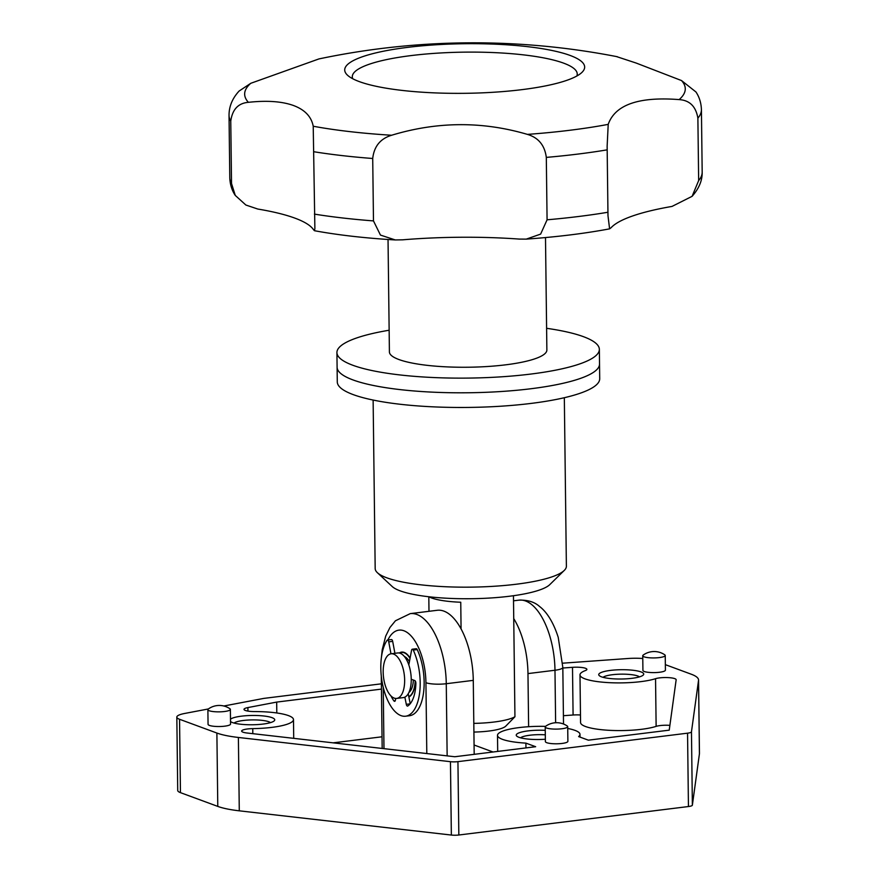 <?xml version="1.0" encoding="UTF-8"?>
<svg xmlns="http://www.w3.org/2000/svg" width="879" height="879" viewBox="0 0 879 879"><rect width="100%" height="100%" fill="white"/><g stroke="black" fill="none" stroke-linecap="round" stroke-linejoin="round"><path stroke-width="1.32" d="M230.496 719.187A22.491 4.648 179.3 0 1 249.548 715.528A22.491 4.648 179.3 0 1 272.018 717.66A22.491 4.648 179.3 0 1 274.248 720.824A22.491 4.648 179.3 0 1 255.47 724.681A22.491 4.648 179.3 0 1 232.485 722.56A22.491 4.648 179.3 0 1 230.529 721.571M270.479 722.626A18.745 3.879 -0.7 0 0 268.765 721.736A18.745 3.879 -0.7 0 0 249.9 719.967A18.745 3.879 -0.7 0 0 234.089 723.065M640.989 671.908A22.491 4.648 179.3 0 1 643.23 675.072A22.491 4.648 179.3 0 1 624.442 678.929A22.491 4.648 179.3 0 1 601.456 676.819A22.491 4.648 179.3 0 1 599.247 675.61A22.491 4.648 179.3 0 1 613.377 670.095A22.491 4.648 179.3 0 1 640.989 671.908M639.451 676.874A18.745 3.879 -0.7 0 0 637.747 675.984A18.745 3.879 -0.7 0 0 618.871 674.215A18.745 3.879 -0.7 0 0 603.071 677.324M545.365 739.228A22.491 4.648 179.3 0 1 518.973 737.316A22.491 4.648 179.3 0 1 516.764 736.119A22.491 4.648 179.3 0 1 545.255 730.339M209.246 710.748A11.251 2.329 -0.7 0 0 221.915 711.748A11.251 2.329 -0.7 0 0 230.375 709.386A11.251 2.329 -0.7 0 0 229.913 708.738A18.745 18.745 0 0 0 208.323 709.001A11.251 2.329 -0.7 0 0 207.883 709.661A11.251 2.329 -0.7 0 0 209.246 710.748M207.883 709.661L208.059 724.329A11.251 2.329 -0.7 0 0 209.422 725.417A11.251 2.329 -0.7 0 0 222.09 726.417A11.251 2.329 -0.7 0 0 230.551 724.054L230.375 709.386M644.109 656.833A11.251 2.329 179.3 0 1 642.747 655.745A11.251 2.329 179.3 0 1 643.197 655.086A18.745 18.745 0 0 1 664.777 654.822A11.251 2.329 179.3 0 1 665.238 655.47A11.251 2.329 179.3 0 1 656.778 657.822A11.251 2.329 179.3 0 1 644.109 656.833M665.238 655.47L665.414 670.139A11.251 2.329 179.3 0 1 656.954 672.501A11.251 2.329 179.3 0 1 644.285 671.501A11.251 2.329 179.3 0 1 642.923 670.413L642.747 655.745M561.824 728.768A11.251 2.329 179.3 0 1 545.211 726.933A11.251 2.329 179.3 0 1 545.661 726.263A18.745 18.745 0 0 1 567.241 725.999A11.251 2.329 179.3 0 1 567.702 726.658A11.251 2.329 179.3 0 1 561.824 728.768M567.702 726.658L567.889 741.327A11.251 2.329 179.3 0 1 562.011 743.447A11.251 2.329 179.3 0 1 545.387 741.601L545.211 726.933M410.086 658.085A22.876 10.636 -97.1 0 0 401.637 652.097A22.876 10.636 -97.1 0 0 399.286 653.009M567.724 728.46A41.247 8.526 179.3 0 1 574.976 730.372A41.247 8.526 179.3 0 1 579.986 734.361A41.247 8.526 179.3 0 1 578.613 736.58L588.359 740.173L669.227 730.152L676.149 679.808A11.251 2.329 -0.7 0 0 676.149 679.731A11.251 2.329 -0.7 0 0 674.786 678.643A11.251 2.329 -0.7 0 0 655.547 678.687A41.247 8.526 179.3 0 1 609.334 682.664A41.247 8.526 179.3 0 1 579.986 674.863A41.247 8.526 179.3 0 1 585.403 670.556A11.251 2.329 -0.7 0 0 586.886 669.38A11.251 2.329 -0.7 0 0 585.524 668.293A11.251 2.329 -0.7 0 0 572.504 667.326L562.824 668.018M579.986 674.863L580.569 722.549A41.247 8.526 -0.7 0 0 609.916 730.35A41.247 8.526 -0.7 0 0 656.13 726.373A11.251 2.329 179.3 0 1 669.886 725.362M563.406 715.704L573.086 715.012A11.251 2.329 179.3 0 1 580.481 715.001M247.933 711.1L247.889 707.573A11.251 2.329 -0.7 0 0 243.999 709.386A11.251 2.329 -0.7 0 0 254.602 711.572A41.247 8.526 179.3 0 1 288.488 715.616A41.247 8.526 179.3 0 1 293.487 719.604A41.247 8.526 179.3 0 1 252.756 728.625A11.251 2.329 -0.7 0 0 241.648 731.086A11.251 2.329 -0.7 0 0 247.043 733.009L454.784 756.742L535.652 746.71L525.895 743.118A41.247 8.526 179.3 0 1 502.502 739.36A41.247 8.526 179.3 0 1 497.503 735.371A41.247 8.526 179.3 0 1 545.518 726.373M333.152 742.843L382.035 736.789M474.067 744.996L493.031 751.995M247.889 707.573L276.676 702.09L276.808 712.979M276.676 702.09L381.453 689.103M699.431 753.775L698.53 680.412A59.992 12.394 -0.7 0 0 698.552 680.027L699.453 753.391A59.992 12.394 179.3 0 1 699.431 753.775L692.366 805.164A7.493 1.549 179.3 0 1 688.444 806.537L458.838 835.006A7.493 1.549 179.3 0 1 451.356 835.05L450.455 761.686L238.385 737.459L239.286 810.823A59.992 12.394 179.3 0 1 217.783 806.406L180.448 792.638A22.491 4.648 179.3 0 1 177.723 790.463L176.822 717.099A22.491 4.648 -0.7 0 0 179.547 719.275L180.448 792.638M450.455 761.686A7.493 1.549 -0.7 0 0 457.937 761.643L458.838 835.006M688.444 806.537L687.554 733.174L457.937 761.643M687.554 733.174A7.493 1.549 -0.7 0 0 691.465 731.811L692.366 805.164M698.53 680.412L691.465 731.811M698.552 680.027A59.992 12.394 -0.7 0 0 691.279 674.226L665.348 664.656M642.78 658.503A22.491 4.648 -0.7 0 0 627.914 658.514L562.681 663.184M223.837 706.002L263.799 698.398L381.387 683.818M176.822 717.099A22.491 4.648 -0.7 0 1 184.601 713.473L208.411 708.946M217.783 806.406L216.882 733.042L179.547 719.275M216.882 733.042A59.992 12.394 -0.7 0 0 238.385 737.459M451.356 835.05L239.286 810.823M525.961 747.908L525.895 743.118M408.889 697.003A22.876 10.636 -97.1 0 0 415.338 681.082M474.188 754.336L473.276 680.368A59.992 27.886 -97.1 0 0 437.27 610.279L410.251 613.63A59.992 27.886 82.9 0 1 446.268 683.719L473.276 680.368M528.62 726.713L527.971 673.589A59.992 27.886 -97.1 0 0 513.732 618.596M545.31 734.822A18.745 3.879 -0.7 0 0 520.577 737.822M415.174 680.84A22.491 10.46 82.9 0 1 408.812 696.64M413.372 680.038A18.745 8.713 82.9 0 1 408.878 692.52M404.648 680.06A22.491 10.46 82.9 0 1 396.682 698.431A22.491 10.46 82.9 0 1 383.178 672.138A22.491 10.46 82.9 0 1 391.144 653.778A22.491 10.46 82.9 0 1 404.648 680.06M391.144 653.778L397.737 652.954A22.491 10.46 82.9 0 1 411.24 679.247A22.491 10.46 82.9 0 1 403.274 697.607L396.682 698.431M404.406 656.525A18.745 8.713 82.9 0 1 409.416 661.678M399.758 653.119A22.491 10.46 82.9 0 1 401.692 652.471A22.491 10.46 82.9 0 1 410.032 658.415M390.957 653.8L388.738 641.868A2.252 1.044 -97.1 0 0 387.463 640.055A2.252 1.044 -97.1 0 0 387.002 640.384A41.247 19.173 -97.1 0 0 380.816 668.029A41.247 19.173 -97.1 0 0 405.582 716.209A41.247 19.173 -97.1 0 0 420.184 682.543A41.247 19.173 -97.1 0 0 413.262 650.064A2.252 1.044 -97.1 0 0 412.295 649.207A2.252 1.044 -97.1 0 0 411.559 650.284L408.812 664.898M405.582 716.209L409.526 715.726A41.247 19.173 -97.1 0 0 424.139 682.06A41.247 19.173 -97.1 0 0 417.217 649.581A2.252 1.044 -97.1 0 0 416.25 648.724L412.295 649.207M411.24 679.247L414.778 680.555A2.252 1.044 82.9 0 1 415.877 683.148A2.252 1.044 82.9 0 1 415.877 683.313A32.248 14.987 82.9 0 1 407.79 706.002A2.252 1.044 82.9 0 1 407.559 706.09A2.252 1.044 82.9 0 1 406.296 704.332L404.856 697.135M410.218 703.716L408.23 693.74M395.748 698.453L395.374 700.299A2.252 1.044 82.9 0 1 394.649 701.332A2.252 1.044 82.9 0 1 393.902 700.882A32.248 14.987 82.9 0 1 390.968 695.926M394.913 653.306L392.682 641.373A2.252 1.044 -97.1 0 0 391.419 639.56L387.463 640.055M428.809 596.753L428.985 611.301M461.068 628.859L460.75 602.236A44.994 9.295 179.3 0 1 431.567 597.962A44.994 9.295 179.3 0 1 428.864 596.753M473.803 723.384A44.994 9.295 -0.7 0 0 514.94 716.748L505.711 726.186A33.743 6.977 179.3 0 1 473.913 732.064M513.457 595.72L514.94 716.748M564.274 570.416L549.793 584.612A80.615 16.657 179.3 0 1 482.494 598.412A80.615 16.657 179.3 0 1 400.132 590.842A80.615 16.657 179.3 0 1 392.221 586.535L377.388 572.701A95.613 19.767 -0.7 0 0 386.771 577.8A95.613 19.767 -0.7 0 0 484.461 586.776A95.613 19.767 -0.7 0 0 564.274 570.416A95.613 19.767 -0.7 0 0 566.384 566.219L564.329 397.715M373.125 400.055L375.179 568.548A95.613 19.767 -0.7 0 0 377.388 572.701M353.006 379.937A131.224 27.128 179.3 0 1 337.096 367.235A131.224 27.128 -0.7 0 0 530.949 388.738A131.224 27.128 -0.7 0 0 599.533 364.027A131.224 27.128 179.3 0 1 500.788 391.54A131.224 27.128 179.3 0 1 353.006 379.937M599.357 349.359L599.709 378.706A131.224 27.128 179.3 0 1 500.964 406.208A131.224 27.128 179.3 0 1 353.193 394.605A131.224 27.128 179.3 0 1 337.283 381.915L336.921 352.567A131.224 27.128 -0.7 0 0 530.773 374.069A131.224 27.128 -0.7 0 0 599.357 349.359A131.224 27.128 -0.7 0 0 546.606 328.306M389.144 330.229A131.224 27.128 -0.7 0 0 336.921 352.567M388.035 239.484L389.408 351.93A78.736 16.272 -0.7 0 0 398.956 359.544A78.736 16.272 -0.7 0 0 487.625 366.499A78.736 16.272 -0.7 0 0 546.87 349.996L545.496 237.561M257.767 209.037L245.867 205.027L235.264 195.413L231.529 183.535L230.759 121.126C232.375 109.435 238.242 103.162 248.383 102.327C266.985 100.305 282.049 101.382 293.564 105.535C304.859 109.776 311.408 116.676 313.221 126.235L314.88 228.562L314.462 230.716L313.418 229.562A164.966 34.094 179.3 0 0 294.948 218.146A164.966 34.094 179.3 0 0 257.767 209.037M352.732 78.736A112.479 23.25 179.3 0 1 432.325 53.509A112.479 23.25 179.3 0 1 563.604 63.134A112.479 23.25 179.3 0 1 576.855 76.001M570.108 55.443A119.983 24.799 179.3 0 1 581.634 72.682A119.983 24.799 179.3 0 1 481 92.899A119.983 24.799 179.3 0 1 359.269 81.593A119.983 24.799 179.3 0 1 347.875 75.539A119.983 24.799 179.3 0 1 422.008 45.84A119.983 24.799 179.3 0 1 570.108 55.443M681.544 80.571A220.321 45.543 179.3 0 1 679.159 99.602C689.696 100.294 695.937 106.48 697.882 118.171A236.209 48.817 179.3 0 0 701.42 109.6C701.167 102.909 699.343 97.031 695.948 91.965L681.544 80.571L636.187 63.057L616.717 56.652M617.432 56.75A749.875 749.875 0 0 0 318.934 58.926L250.779 83.296L239.099 91.053C232.364 98.371 229.001 106.48 229.034 115.369L229.793 177.778C230.045 184.469 231.869 190.347 235.264 195.413M248.383 102.327A220.321 45.543 179.3 0 1 250.779 83.296M697.882 118.171L698.651 180.58L692.103 196.325L672.017 206.422A164.966 34.094 179.3 0 0 611.125 227.683L609.597 228.848L607.982 215.707L607.136 146.244L608.213 124.368A220.321 45.543 179.3 0 1 527.411 134.388C538.442 137.651 544.738 145.31 546.309 157.396L547.079 219.805L540.629 234.1L526.257 239.121L519.181 239.077A164.966 34.094 179.3 0 0 402.637 239.824L395.286 239.945L380.453 235.078L373.476 220.904L372.718 158.495C374.047 146.419 380.343 138.662 391.627 135.245A220.321 45.543 179.3 0 1 313.221 126.235M391.627 135.245C437.171 121.434 482.428 121.148 527.411 134.388M608.213 124.368C615.124 104.722 638.769 96.47 679.159 99.602M656.13 726.373L655.547 678.687M573.086 715.012L572.504 667.326M252.811 733.668L252.756 728.625M426.798 753.545L425.93 682.719A44.994 20.909 -97.1 0 0 411.449 636.308A44.994 20.909 -97.1 0 0 387.87 640M383.233 687.323L383.98 748.644M425.93 682.719A14.998 3.098 -0.7 0 0 446.268 683.719L447.147 755.863M555.627 722.747L554.979 670.248L527.971 673.589M563.516 724.021L562.824 667.425A14.998 3.098 -0.7 0 1 554.979 670.248A59.992 27.886 -97.1 0 0 518.973 600.148L513.523 600.818M413.262 650.064L417.217 649.581M406.296 704.332L410.097 703.859M393.902 700.882L395.253 700.717M388.738 641.868L392.682 641.373M701.42 109.6L702.178 172.009A236.209 48.817 179.3 0 1 698.651 180.58M607.938 212.257A236.209 48.817 179.3 0 1 547.079 219.805M373.476 220.904A236.209 48.817 179.3 0 1 314.418 214.113M231.529 183.535A236.209 48.817 179.3 0 1 229.793 177.778M607.18 149.848A236.209 48.817 179.3 0 1 546.309 157.396M372.718 158.495A236.209 48.817 179.3 0 1 313.649 151.704M230.759 121.126A236.209 48.817 179.3 0 1 229.034 115.369M497.701 751.413L497.503 735.371M580.019 737.096L579.986 734.361M293.718 738.338L293.487 719.604M410.251 613.63L395.451 620.772L389.935 627.518L385.694 636.143L382.222 649.713L381.343 657.986M381.288 676.039L382.178 748.447M562.824 667.425L558.231 637.374C552.671 619.86 545.222 610.696 539.508 606.444C534.564 601.972 527.719 599.874 518.973 600.148M401.692 652.471L403.593 652.229M702.178 172.009C702.431 180.316 699.08 188.414 692.103 196.325M609.597 228.848C584.854 233.506 557.077 236.934 526.257 239.121M395.286 239.945C365.071 238.143 338.129 235.067 314.462 230.716M607.982 215.707L607.971 214.619"/></g></svg>
